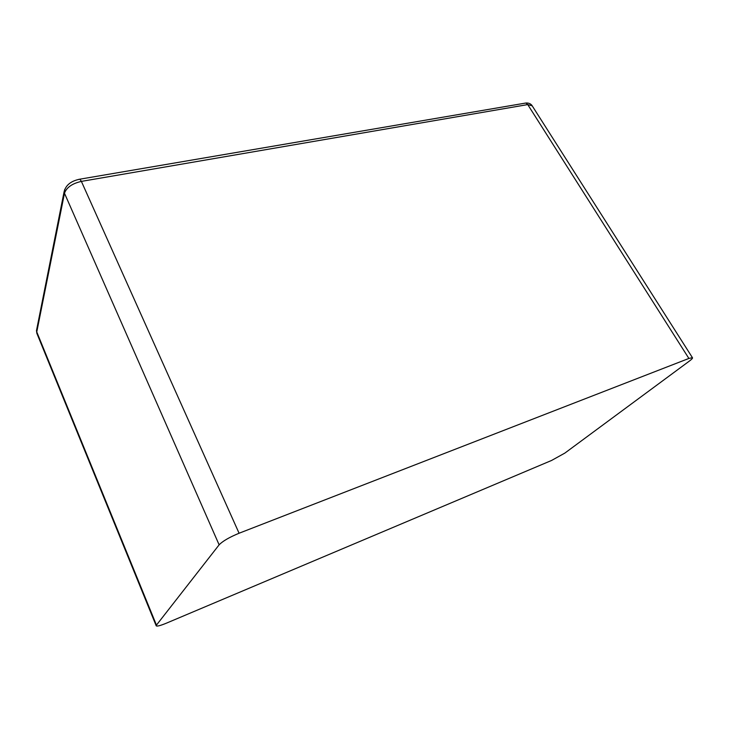 <?xml version="1.0" encoding="UTF-8"?>
<svg xmlns="http://www.w3.org/2000/svg" width="729" height="729" viewBox="0 0 729 729"><rect width="100%" height="100%" fill="white"/><g stroke="black" fill="none" stroke-linecap="round" stroke-linejoin="round"><path stroke-width="1.09" d="M78.659 179.389L79.898 179.179L81.384 181.393C72.153 183.544 66.521 187.49 64.48 193.24L219.128 544.827C222.682 541.137 229.334 537.273 239.085 533.236L688.887 358.449L692.432 357.684C692.878 358.085 691.848 359.224 689.361 361.083L564.857 453.092L551.561 460.464L166.422 623.158C160.517 625.591 157.118 626.493 156.225 625.856L156.453 625.108L36.769 331.941L64.48 193.24L64.671 189.494M219.128 544.827L156.453 625.108M37.589 327.85L36.477 330.629L36.933 333.517L156.188 625.764M523.786 103.381L525.882 103.026L527.741 104.593L532.216 105.851M239.085 533.236L81.384 181.393L527.741 104.593L688.887 358.449M692.432 357.684L531.888 105.34C530.466 103.6 528.461 102.835 525.882 103.026L79.898 179.179C71.078 180.92 65.81 185.093 64.106 191.718L36.477 330.629L36.851 333.326"/></g></svg>
